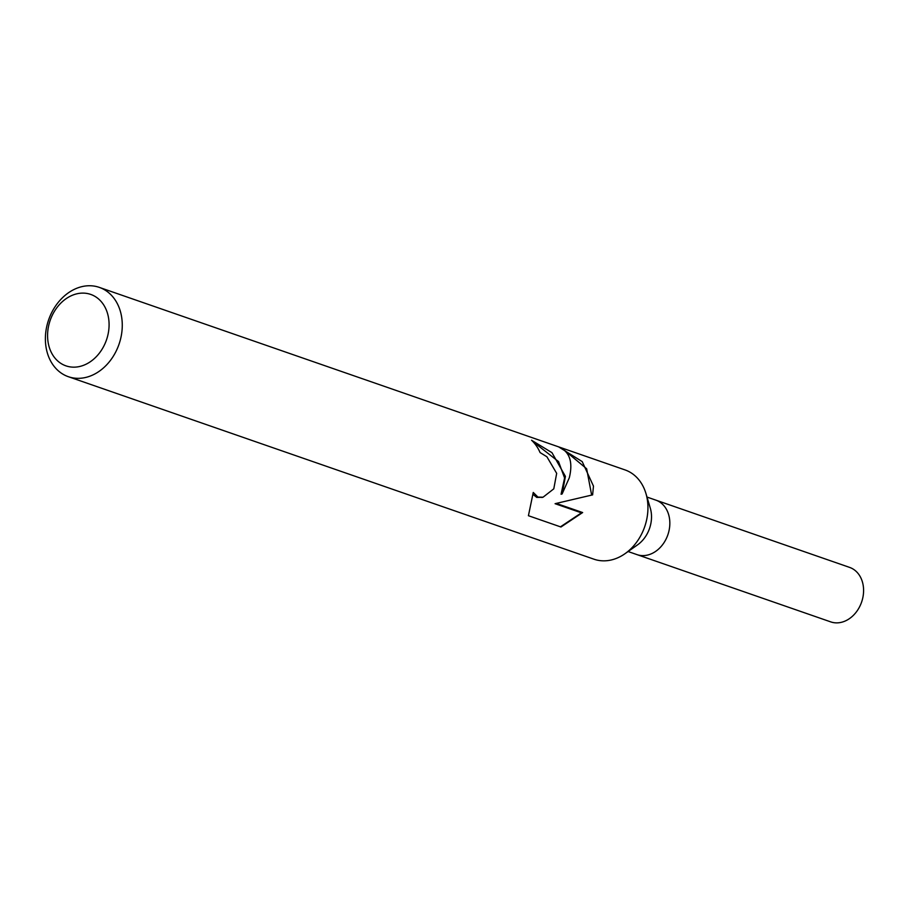 <?xml version="1.0" encoding="UTF-8"?>
<svg xmlns="http://www.w3.org/2000/svg" width="909" height="909" viewBox="0 0 909 909"><rect width="100%" height="100%" fill="white"/><g stroke="black" fill="none" stroke-linecap="round" stroke-linejoin="round"><path stroke-width="1.36" d="M582.635 512.551L560.955 527.004L528.424 515.71L533.253 492.451L537.946 497.109L543.059 497.2L553.786 488.837L556.672 473.35L546.9 456.761L540.082 452.58A47.257 37.246 -70.9 0 0 531.56 440.24L551.956 452.648L565.421 476.384L562.103 493.973L569.318 477.736C573.193 461.761 569.591 451.455 558.501 446.819L625.006 469.908A47.257 37.246 109.1 0 1 645.947 493.507L650.299 508.165A28.827 22.714 109.1 0 1 651.48 515.187A28.827 22.714 109.1 0 1 637.561 544.855L625.051 553.661A47.257 37.246 109.1 0 1 593.997 559.205L68.323 376.69A47.257 37.246 109.1 0 1 45.45 341.591A47.257 37.246 109.1 0 1 99.331 287.392A47.257 37.246 109.1 0 1 122.204 322.502A47.257 37.246 109.1 0 1 68.323 376.69M669.797 521.539A28.827 22.714 109.1 0 0 655.844 500.132A28.827 22.714 109.1 0 1 669.797 521.539A28.827 22.714 109.1 0 1 636.936 554.604L628.085 551.524M645.947 493.507A47.257 37.246 109.1 0 1 647.878 505.018A47.257 37.246 109.1 0 1 625.051 553.661M558.592 446.853L582.203 461.602L593.475 486.122L592.623 494.871L556.274 503.404L582.646 512.551L581.453 512.846L555.081 503.7L556.274 503.404M109.035 322.502A37.803 29.792 109.1 0 1 80.162 366.372A37.803 29.792 109.1 0 1 47.632 337.773A37.803 29.792 109.1 0 1 76.492 293.902A37.803 29.792 109.1 0 1 109.035 322.502M532.969 441.626L558.524 461.579L564.591 477.975L561.069 494.235L562.103 493.973M542.514 497.325L536.764 497.405L533.038 494.416M560.444 526.834L581.442 512.846M591.645 495.098L586.646 468.76L564.898 450.648M656.162 500.245L849.597 567.398A28.827 22.714 109.1 0 1 863.55 588.816A28.827 22.714 109.1 0 1 830.69 621.87L637.254 554.706M543.059 497.2L541.9 497.496M558.501 446.819L99.331 287.392M655.844 500.132L647.003 497.064"/></g></svg>
